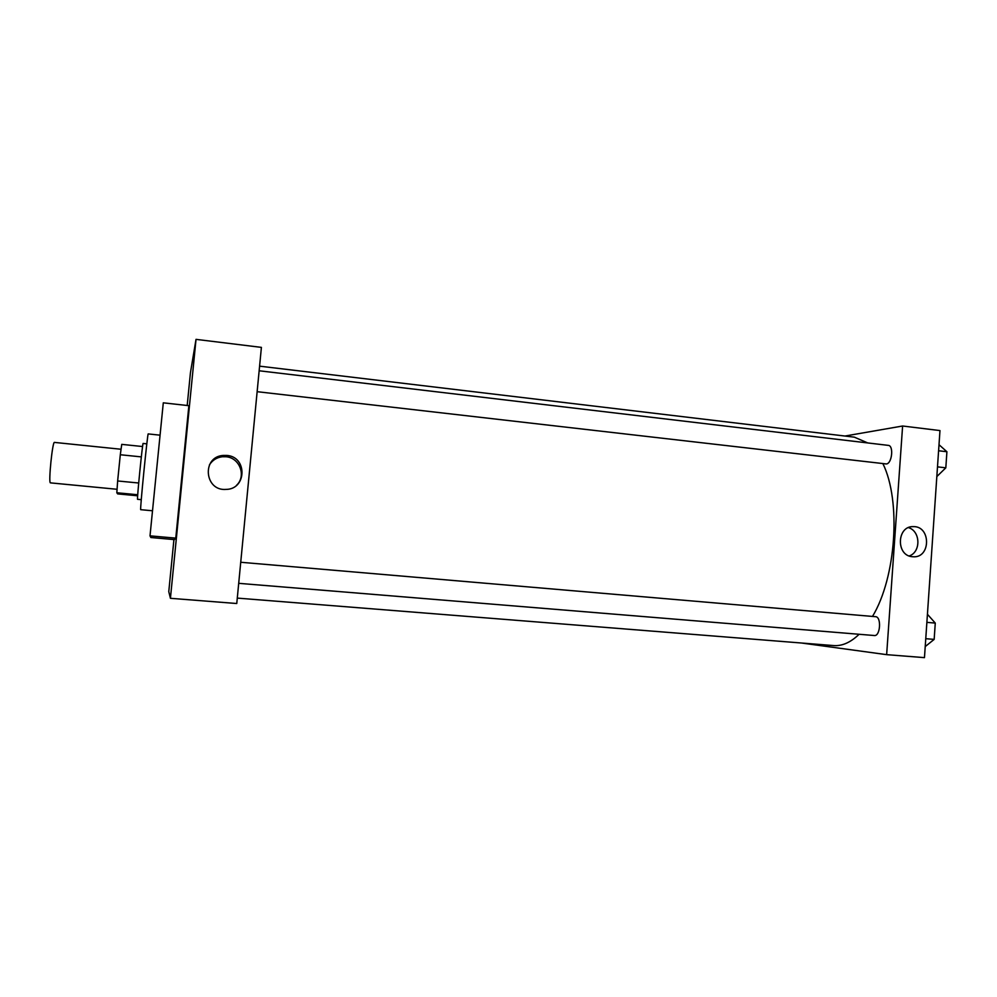 <?xml version="1.0" encoding="UTF-8"?>
<svg xmlns="http://www.w3.org/2000/svg" width="997" height="997" viewBox="0 0 997 997"><rect width="100%" height="100%" fill="white"/><g stroke="black" fill="none" stroke-linecap="round" stroke-linejoin="round"><path stroke-width="1.5" d="M121.011 449.248L54.461 442.406C52.505 441.06 48.292 482.685 50.373 482.86L117.023 489.278M138.695 483.009L117.646 480.965L120.301 454.744L121.746 444.375L142.571 446.531M137.661 495.796L117.621 493.889L116.836 492.755L117.646 480.965M137.723 494.749L116.836 492.755M141.262 499.659L137.574 499.31C136.714 500.843 142.596 441.796 143.132 443.466L146.821 443.852M141.325 456.888L120.301 454.744M152.516 510.776L140.702 509.679C139.804 510.414 147.681 431.514 148.229 433.919L160.068 435.178M150.011 535.85L150.859 537.52L174.4 539.614L175.771 538.131L150.011 535.85L163.296 402.825L188.869 405.679L175.771 538.131M190.452 372.616L196.023 339.366L170.425 598.3L168.78 591.632L173.927 539.564L168.78 591.632L170.425 598.3L196.023 339.366L190.452 372.616L187.199 405.492L190.452 372.616M170.425 598.3L236.763 603.521L261.401 347.38L196.023 339.366M226.818 455.43C247.505 456.701 246.807 489.315 226.057 489.402C204.497 491.272 201.481 456.9 223.066 455.442L226.818 455.43M236.501 485.352C246.62 476.167 239.791 457.611 225.933 456.751L222.231 456.763C216.685 457.498 212.436 460.19 209.47 464.839M259.594 366.161L854.354 437.16L867.739 442.942M882.893 463.63C901.276 500.781 896.216 577.313 872.5 616.433M859.115 634.279C850.591 642.467 842.104 646.23 833.629 645.57L237.286 598.1M238.707 583.332L874.319 635.525C880.351 636.51 881.66 616.719 875.565 616.694L240.738 562.271M259.145 370.772L888.265 445.372C893.948 445.534 892.028 463.742 886.321 463.954L257.139 391.684M801.488 643.015L886.645 654.655L902.609 426.006L844.97 436.038M886.645 654.655L924.468 657.634L939.972 430.579L902.609 426.006M912.492 556.725C895.742 555.865 896.702 525.668 913.426 526.628C931.024 526.092 930.862 558.083 913.264 556.775L912.492 556.725M909.227 555.952C921.166 552.051 920.592 531.077 908.466 527.625M925.216 646.579L934.164 639.389L935.273 623.075L927.422 614.277M934.164 639.389L925.764 638.691M935.273 623.075L926.874 622.365M935.061 626.166L934.376 636.211M936.831 476.566L945.817 467.83L946.913 451.741L939 444.699M945.817 467.83L937.492 466.858M946.913 451.741L938.588 450.756M946.652 455.617L945.979 465.537M223.066 455.442L222.231 456.763M913.426 526.628L912.255 526.665"/></g></svg>
